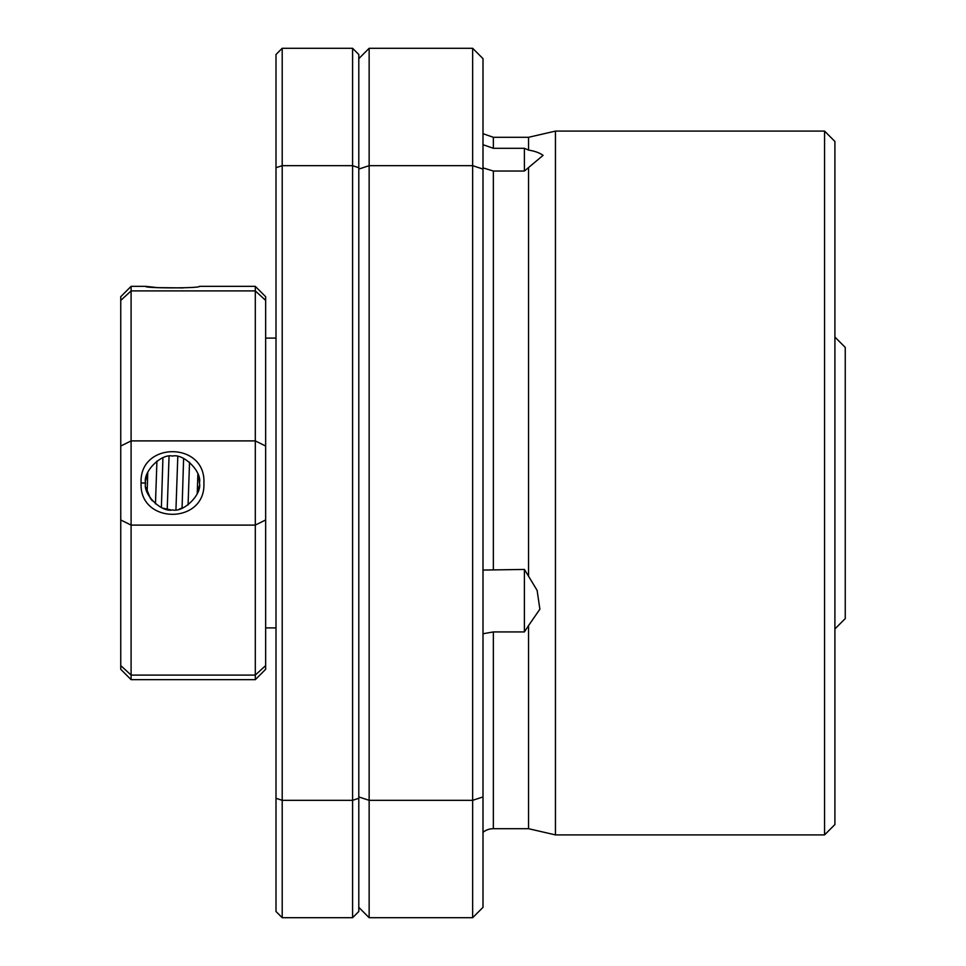 <?xml version="1.0" encoding="UTF-8"?>
<svg xmlns="http://www.w3.org/2000/svg" width="966" height="966" viewBox="0 0 966 966"><rect width="100%" height="100%" fill="white"/><g stroke="black" fill="none" stroke-linecap="round" stroke-linejoin="round"><path stroke-width="1.45" d="M824.553 131.098L834.902 141.447L834.902 824.553L824.553 834.902L824.553 131.098L555.45 131.098L555.45 834.902L528.535 828.695L493.348 828.695L493.348 631.933L483 633.756M483 144.695L493.348 148.293L524.405 148.293L524.405 171.03L493.348 171.03L483 167.879M524.405 148.293L528.535 150.104C534.705 151.058 539.559 152.809 543.097 155.357L524.405 171.03M483 570.061L524.405 569.445L524.405 631.933L493.348 631.933M528.535 828.695L528.535 625.594L524.405 631.933M528.535 150.104L528.535 137.305L555.45 131.098M524.405 569.445L528.535 576.183L528.535 168.096M528.535 576.183L537.108 590.359L539.885 609.184L528.535 625.594M824.553 834.902L555.45 834.902M483 832.318A16.555 16.555 0 0 1 493.348 828.695M358.797 796.926L369.145 800.331L472.652 800.331L472.652 165.669L369.145 165.669L369.145 917.7L358.797 907.352M358.797 58.648L369.145 48.3L472.652 48.3L483 58.648L483 907.352L472.652 917.7L369.145 917.7M472.652 917.7L472.652 800.331L483 796.926M369.145 48.3L369.145 165.669L358.797 169.074M483 169.074L472.652 165.669L472.652 48.3M275.998 911.493L275.998 54.507L282.205 48.3L352.59 48.3L358.797 54.507L358.797 911.493L352.59 917.7L282.205 917.7L275.998 911.493M352.59 917.7L352.59 165.669L282.205 165.669L282.205 800.331L352.59 800.331L358.797 798.29M275.998 798.29L282.205 800.331L282.205 917.7M358.797 167.71L352.59 165.669L352.59 48.3M282.205 48.3L282.205 165.669L275.998 167.71M834.902 337.062L845.25 347.41L845.25 618.59L834.902 628.938M203.898 483.036C205.987 524.743 138.959 524.719 141.096 483C139.019 441.269 205.987 441.233 203.898 483.036M145.588 483C142.654 494.109 161.455 512.825 172.503 509.915C183.564 512.825 202.353 494.085 199.407 483C202.329 471.819 183.492 453.175 172.491 456.085C161.443 453.187 142.666 471.879 145.588 483L141.096 483M265.65 483L265.65 519.962L255.302 525.106L255.302 290.911L131.098 290.911L131.098 440.894L255.302 440.894L265.65 446.038L265.65 483M197.873 474.028L197.221 493.626M188.068 504.94L189.541 462.171M199.032 478.484L199.407 483M199.262 485.789L197.692 492.443M156.927 461.06L155.466 503.829M147.134 491.96L147.774 472.374M145.975 487.516L150.358 498.299M145.733 480.211L147.303 473.545M255.302 286.347L265.65 296.695L265.65 300.402L255.302 290.911L255.302 286.347L199.407 286.347C201.073 288.363 143.934 288.363 145.588 286.347L157.7 287.639L183.142 287.904M150.491 498.492L152.338 500.823M170.571 509.843L163.097 508.213M183.685 507.476L179.374 509.022M120.75 446.038L131.098 440.894L131.098 679.653L120.75 669.305L120.75 296.695L131.098 286.347L131.098 290.911L120.75 300.402M120.75 483L120.75 503.624M177.792 456.616L175.945 509.686M167.215 509.384L169.05 456.314M265.65 300.402L265.65 446.038M265.65 519.962L265.65 669.305L255.302 679.653L255.302 525.106L131.098 525.106L120.75 519.962M120.75 665.598L131.098 675.089L255.302 675.089L265.65 665.598M162.928 457.848L161.394 507.512M183.612 458.488L182.067 508.152M493.348 148.293L493.348 137.305L483 133.682M493.348 569.445L493.348 171.03M528.535 137.305L493.348 137.305M265.65 338.1L275.998 338.1M131.098 286.347L145.588 286.347M131.098 679.653L255.302 679.653M265.65 627.9L275.998 627.9"/></g></svg>
